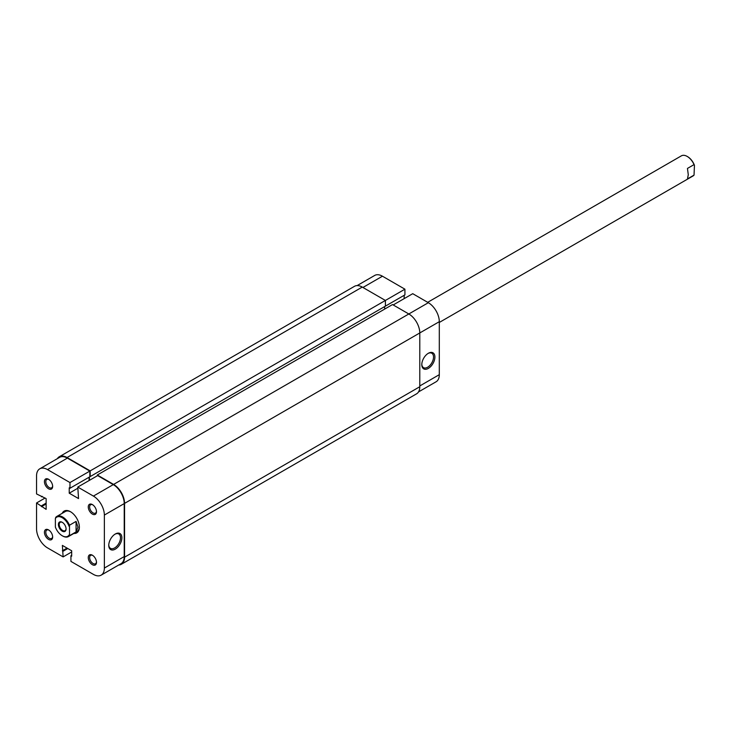 <?xml version="1.0" encoding="UTF-8"?>
<svg xmlns="http://www.w3.org/2000/svg" width="731" height="731" viewBox="0 0 731 731"><rect width="100%" height="100%" fill="white"/><g stroke="black" fill="none" stroke-linecap="round" stroke-linejoin="round"><path stroke-width="1.1" d="M118.733 564.999A15.497 8.946 -120 0 0 121.355 564.277L416.569 393.835A15.497 8.946 -120 0 0 419.786 386.736L419.786 332.952A15.497 8.946 -120 0 0 408.821 313.974L392.52 304.562L97.305 475.004L97.305 475.799M121.355 564.277A15.497 8.946 -120 0 0 124.562 557.177L124.562 503.394A15.497 8.946 -120 0 0 113.607 484.415L97.305 475.004M384.643 306.581L384.643 309.112M89.429 477.023L89.429 480.34M357.121 285.593L374.701 275.441A15.497 8.946 60 0 1 382.45 276.208L404.919 289.184L90.178 470.892L90.178 476.585L385.401 306.143L385.401 300.45L362.247 287.082A15.497 8.946 -120 0 0 354.498 286.314L59.284 456.756A15.497 8.946 -120 0 0 57.347 458.666M90.178 470.892L67.033 457.524A15.497 8.946 -120 0 0 59.284 456.756M428.348 353.274L428.348 353.274A9.265 5.345 -60 0 1 434.899 357.057A9.265 5.345 -60 0 1 428.348 368.406A9.265 5.345 -60 0 1 421.796 364.623A9.265 5.345 -60 0 1 428.348 353.274L428.348 353.274M421.805 364.212A8.297 4.788 120 0 0 423.514 367.629A8.297 4.788 120 0 0 427.662 367.218A8.297 4.788 120 0 0 433.081 359.908A8.297 4.788 120 0 0 431.811 353.256A8.297 4.788 120 0 0 427.991 353.484M385.054 306.344L404.919 294.876L404.919 289.184M404.17 298.632L404.17 295.306M393.205 304.955L412.732 293.688L428.348 302.707A15.497 8.946 60 0 1 439.304 321.686L439.304 374.674A15.497 8.946 60 0 1 436.096 381.774L418.507 391.926M48.538 488.765A5.811 3.353 60 0 1 44.427 481.647A5.811 3.353 60 0 1 48.538 479.271L48.538 479.271A5.811 3.353 60 0 1 52.65 486.389A5.811 3.353 60 0 1 48.538 488.765M48.895 479.499A4.843 2.796 -120 0 0 46.802 479.426A4.843 2.796 -120 0 0 46.062 483.31A4.843 2.796 -120 0 0 49.224 487.577A4.843 2.796 -120 0 0 51.645 487.824A4.843 2.796 -120 0 0 52.632 485.969M92.371 564.697A5.811 3.353 60 0 1 88.268 557.579A5.811 3.353 60 0 1 92.371 555.204L92.371 555.204A5.811 3.353 60 0 1 96.483 562.322A5.811 3.353 60 0 1 92.371 564.697M92.736 555.432A4.843 2.796 -120 0 0 90.635 555.359A4.843 2.796 -120 0 0 89.895 559.242A4.843 2.796 -120 0 0 93.056 563.51A4.843 2.796 -120 0 0 95.478 563.747A4.843 2.796 -120 0 0 96.465 561.901M48.538 539.387A5.811 3.353 60 0 1 44.427 532.269A5.811 3.353 60 0 1 48.538 529.893L48.538 529.893A5.811 3.353 60 0 1 52.65 537.011A5.811 3.353 60 0 1 48.538 539.387M48.895 530.121A4.843 2.796 -120 0 0 46.802 530.048A4.843 2.796 -120 0 0 46.062 533.932A4.843 2.796 -120 0 0 49.224 538.199A4.843 2.796 -120 0 0 51.645 538.436A4.843 2.796 -120 0 0 52.632 536.591M92.371 514.076A5.811 3.353 60 0 1 88.268 506.958A5.811 3.353 60 0 1 92.371 504.582L92.371 504.582A5.811 3.353 60 0 1 96.483 511.7A5.811 3.353 60 0 1 92.371 514.076M92.736 504.81A4.843 2.796 -120 0 0 90.635 504.737A4.843 2.796 -120 0 0 89.895 508.621A4.843 2.796 -120 0 0 93.056 512.888A4.843 2.796 -120 0 0 95.478 513.125A4.843 2.796 -120 0 0 96.465 511.28M115.324 549.127A9.265 5.345 -60 0 1 108.764 545.344A9.265 5.345 -60 0 1 115.315 533.995A9.265 5.345 -60 0 1 115.324 533.995L115.324 533.995A9.265 5.345 -60 0 1 121.876 537.778A9.265 5.345 -60 0 1 115.324 549.127M108.773 544.933A8.297 4.788 120 0 0 110.491 548.351A8.297 4.788 120 0 0 114.639 547.939A8.297 4.788 120 0 0 120.058 540.629A8.297 4.788 120 0 0 118.787 533.977A8.297 4.788 120 0 0 114.968 534.206M62.217 513.317A12.591 7.273 60 0 1 70.459 511.7L70.459 511.7A12.591 7.273 60 0 1 79.359 527.124A12.591 7.273 60 0 1 73.849 533.447M70.806 511.91A11.623 6.707 -120 0 0 65.324 511.526L56.835 516.424A11.623 6.707 60 0 1 69.5 525.205L69.5 535.695A11.623 6.707 60 0 1 68.458 536.563A11.623 6.707 60 0 1 62.647 535.987A11.623 6.707 60 0 1 62.437 535.86M71.684 555.286L70.934 555.715L70.934 561.408L93.404 574.383A15.497 8.946 -120 0 0 101.152 575.151A15.497 8.946 -120 0 0 104.359 568.051L104.359 515.063A15.497 8.946 -120 0 0 93.404 496.084L113.268 484.616L97.652 475.598L77.788 487.065L93.404 496.084M70.934 555.715L71.684 556.154L71.684 550.772L62.373 545.399L63.122 556.903L47.506 547.885A15.497 8.946 -120 0 1 36.55 528.906L36.55 502.965L45.112 498.021M89.84 471.093L67.371 458.118L47.506 469.585L69.975 482.561L89.84 471.093L89.84 476.786L69.975 488.253L69.226 487.815L69.226 493.197L78.537 498.569L77.788 487.065M68.458 536.563L76.956 531.656A11.623 6.707 -120 0 0 79.35 526.722M113.268 484.616A15.497 8.946 60 0 1 124.224 503.595L124.224 556.583A15.497 8.946 60 0 1 121.017 563.683L101.152 575.151M47.506 469.585A15.497 8.946 -120 0 0 39.757 468.818L59.622 457.35A15.497 8.946 60 0 1 67.371 458.118M89.091 477.215L89.091 480.541M69.975 482.561L69.975 488.253M39.757 468.818A15.497 8.946 -120 0 0 36.55 475.918L36.55 493.946L46.135 498.615L46.135 509.37L36.55 502.965M63.122 556.903L71.684 551.96M77.788 488.253L69.226 493.197M42.234 496.358L41.484 496.797M46.135 503.988L41.484 506.684M46.135 503.12L41.484 505.806M67.033 548.086L62.373 550.772M67.782 548.524L63.122 551.211M62.236 531.163A5.428 3.134 60 0 1 58.398 524.52A5.428 3.134 60 0 1 62.236 522.299L62.236 522.299A5.428 3.134 60 0 1 66.073 528.942A5.428 3.134 60 0 1 62.236 531.163M62.446 522.427A4.843 2.796 -120 0 0 60.225 522.299A4.843 2.796 -120 0 0 59.485 526.183A4.843 2.796 -120 0 0 62.647 530.45A4.843 2.796 -120 0 0 65.068 530.688A4.843 2.796 -120 0 0 66.064 528.696M69.5 525.205L76.07 521.404L77.989 527.124L76.07 531.894L69.5 535.695M439.304 322.453L692.997 175.979A11.623 6.707 -120 0 0 694.039 175.12L687.46 178.912L688.282 174.773L687.46 168.422L694.039 164.621A11.623 6.707 -120 0 0 687.186 156.425A11.623 6.707 -120 0 0 681.374 155.849L427.681 302.323M69.089 526.357A11.047 6.378 -120 0 0 62.236 517.712A11.047 6.378 -120 0 0 55.382 518.443L55.794 517.292A11.623 6.707 60 0 1 56.835 516.424M55.382 518.443L55.382 527.106A11.047 6.378 -120 0 0 62.236 535.75A11.047 6.378 -120 0 0 69.089 535.01M687.396 156.553A11.047 6.378 60 0 1 687.597 156.662A11.047 6.378 60 0 1 694.45 165.307L694.039 164.621M694.039 175.12L694.45 165.307M76.07 521.404L76.07 531.894M124.562 503.394L439.304 321.686M124.562 557.177L419.786 386.736M113.607 484.415L428.348 302.707M67.033 457.524L362.247 287.082M382.45 276.208L362.932 287.475M419.786 385.95L439.304 374.674M104.359 568.051L124.224 556.583M124.224 503.595L104.359 515.063"/></g></svg>
